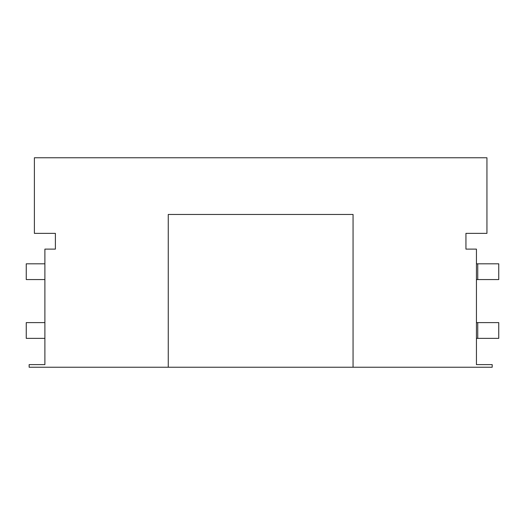 <?xml version="1.0" encoding="UTF-8"?>
<svg xmlns="http://www.w3.org/2000/svg" width="525" height="525" viewBox="0 0 525 525"><rect width="100%" height="100%" fill="white"/><g stroke="black" fill="none" stroke-linecap="round" stroke-linejoin="round"><path stroke-width="0.79" d="M476.438 322.613L498.75 322.613L498.75 338.363L477.75 338.363L477.75 322.613M44.888 338.363L26.25 338.363L26.25 322.613L44.888 322.613M476.438 338.363L477.75 338.363M476.438 279.562L498.75 279.562L498.75 263.812L476.438 263.812M44.888 263.812L26.25 263.812L26.25 279.562L44.888 279.562M477.75 279.562L477.75 263.812M476.438 364.613L476.438 249.113L465.938 249.113L465.938 233.363L486.938 233.363L486.938 157.763L34.387 157.763L34.387 233.363L55.388 233.363L55.388 249.113L44.888 249.113L44.888 364.613L29.137 364.613L29.137 367.238L492.188 367.238L492.188 364.613L476.438 364.613M168.262 367.238L168.262 214.463L353.062 214.463L353.062 367.238"/></g></svg>
